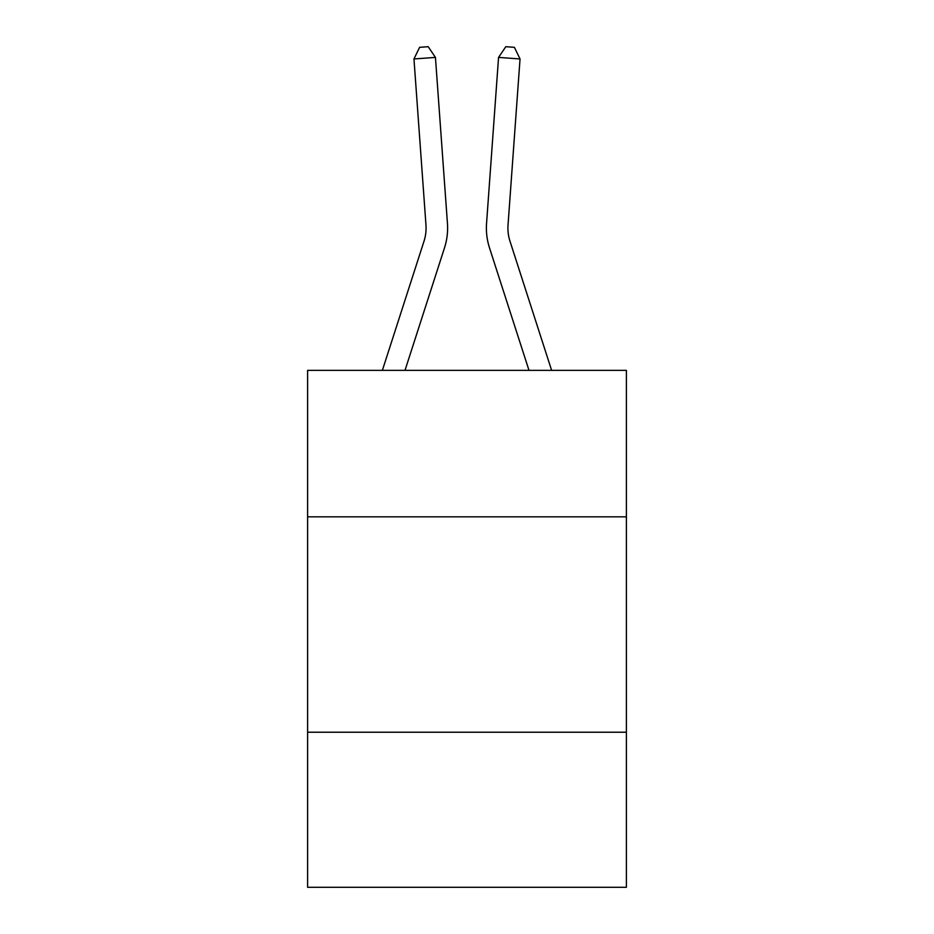 <?xml version="1.0" encoding="UTF-8"?>
<svg xmlns="http://www.w3.org/2000/svg" width="934" height="934" viewBox="0 0 934 934"><rect width="100%" height="100%" fill="white"/><g stroke="black" fill="none" stroke-linecap="round" stroke-linejoin="round"><path stroke-width="1.4" d="M626.387 516.829L626.387 370.354L307.613 370.354L307.613 516.829L626.387 516.829L626.387 887.3L307.613 887.3L307.613 516.829M626.387 732.221L307.613 732.221M382.38 370.354L424.001 241.241A43.081 43.081 0 0 0 425.962 224.919L413.96 58.959L435.442 57.406L447.444 223.366A64.621 64.621 0 0 1 444.502 247.849L405.006 370.354M551.62 370.354L509.999 241.241A43.081 43.081 0 0 1 508.038 224.919L520.04 58.959L498.558 57.406L486.556 223.366A64.621 64.621 0 0 0 489.498 247.849L528.994 370.354M498.558 57.406L486.556 223.366L498.558 57.406L486.556 223.366L498.558 57.406L486.556 223.366L498.558 57.406L486.556 223.366L498.558 57.406L486.556 223.366L498.558 57.406L486.556 223.366L498.558 57.406L486.556 223.366L498.558 57.406L486.556 223.366L498.558 57.406L486.556 223.366L498.558 57.406L486.556 223.366L498.558 57.406L486.556 223.366L498.558 57.406L486.556 223.366L498.558 57.406L486.556 223.366L498.558 57.406L486.556 223.366L498.558 57.406L505.808 46.7L514.4 47.319L520.04 58.959M509.999 241.241A43.081 43.081 0 0 1 508.038 224.919A43.081 43.081 0 0 0 509.999 241.241A43.081 43.081 0 0 1 508.038 224.919A43.081 43.081 0 0 0 509.999 241.241A43.081 43.081 0 0 1 508.038 224.919A43.081 43.081 0 0 0 509.999 241.241A43.081 43.081 0 0 1 508.038 224.919A43.081 43.081 0 0 0 509.999 241.241A43.081 43.081 0 0 1 508.038 224.919A43.081 43.081 0 0 0 509.999 241.241A43.081 43.081 0 0 1 508.038 224.919A43.081 43.081 0 0 0 509.999 241.241A43.081 43.081 0 0 1 508.038 224.919A43.081 43.081 0 0 0 509.999 241.241A43.081 43.081 0 0 1 508.038 224.919A43.081 43.081 0 0 0 509.999 241.241A43.081 43.081 0 0 1 508.038 224.919A43.081 43.081 0 0 0 509.999 241.241A43.081 43.081 0 0 1 508.038 224.919A43.081 43.081 0 0 0 509.999 241.241A43.081 43.081 0 0 1 508.038 224.919A43.081 43.081 0 0 0 509.999 241.241A43.081 43.081 0 0 1 508.038 224.919A43.081 43.081 0 0 0 509.999 241.241A43.081 43.081 0 0 1 508.038 224.919A43.081 43.081 0 0 0 509.999 241.241A43.081 43.081 0 0 1 508.038 224.919M424.001 241.241A43.081 43.081 0 0 0 425.962 224.919A43.081 43.081 0 0 1 424.001 241.241A43.081 43.081 0 0 0 425.962 224.919A43.081 43.081 0 0 1 424.001 241.241A43.081 43.081 0 0 0 425.962 224.919M413.96 58.959L419.599 47.319L428.192 46.7L435.442 57.406"/></g></svg>
